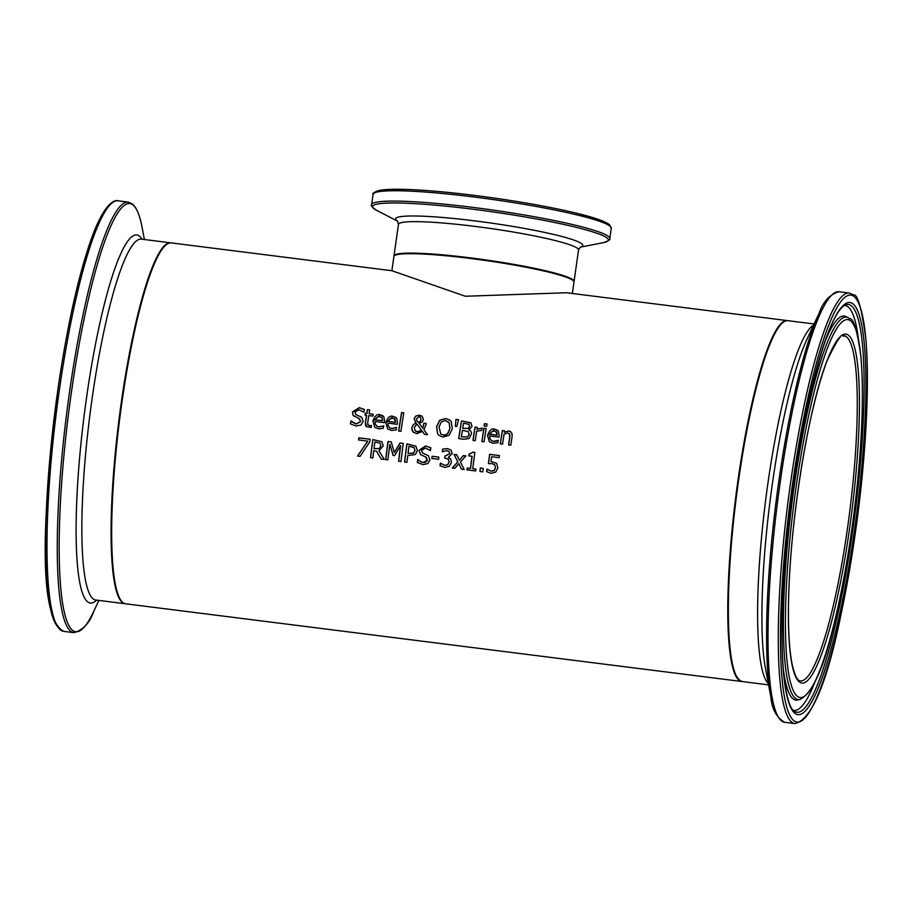 <?xml version="1.0" encoding="UTF-8"?>
<svg xmlns="http://www.w3.org/2000/svg" width="913" height="913" viewBox="0 0 913 913"><rect width="100%" height="100%" fill="white"/><g stroke="black" fill="none" stroke-linecap="round" stroke-linejoin="round"><path stroke-width="1.37" d="M491 461.533L496.615 463.279L497.893 467.89L495.77 472.067L491.183 473.299L486.652 471.679A181.881 29.056 -82.8 0 1 486.96 469.099L491.479 471.188L494.184 470.412L495.462 467.57L494.789 464.831L491.981 463.621L488.398 463.621A181.881 29.056 -82.8 0 1 489.63 454.32L499.411 455.553A181.881 29.056 97.2 0 0 499.114 457.664L491.639 456.728A181.881 29.056 97.2 0 0 491 461.533L496.706 463.359M488.501 463.61A181.276 28.965 -82.8 0 1 489.722 454.389L499.4 455.61M486.732 471.736A181.276 28.965 -82.8 0 1 487.051 469.168L491.571 471.268L494.275 470.48L495.554 467.639L494.504 464.546M383.574 425.812L383.711 425.823A181.881 29.056 97.2 0 0 383.334 428.277L378.61 428.836L374.832 427.375L372.926 421.064C374.832 415.757 377.263 413.657 380.219 414.753L383.848 416.716L384.624 421.452A181.881 29.056 97.2 0 0 384.43 422.685L375.186 421.509L375.209 423.837L376.909 426.223L378.872 426.862L383.7 425.88L378.963 426.93L376.476 425.926M374.866 427.398L373.018 421.144L380.31 414.822L383.083 415.872M375.448 419.797L382.501 420.688L382.159 417.926L379.797 416.568L376.955 417.275L375.448 419.797L382.593 420.767L381.623 417.275M381.668 417.321L382.25 417.994M355.842 414.525L361.799 417.367L363.18 421.395L360.989 424.979L356.104 426.006L350.466 423.883A181.881 29.056 -82.8 0 1 350.912 420.904L351.14 420.996M350.558 423.94A181.276 28.965 -82.8 0 1 350.991 420.984M350.912 420.904L356.23 423.929L360.646 421.464L358.877 418.462L353.08 415.312L352.521 412.037L359.334 407.734L364.447 409.549M352.372 422.217L356.321 424.009L360.738 421.532L358.969 418.531M359.916 419.09L358.877 418.462M353.97 416.237L353.171 415.381M353.08 415.312L352.429 411.957L359.243 407.666L364.355 409.481A181.881 29.056 97.2 0 0 363.899 412.288L359.071 409.72L354.94 412.025L355.796 414.491L361.753 417.332M363.751 412.265L362.86 411.409M389.417 427.592L391.848 428.562L396.584 427.512M387.728 428.996L385.811 422.696C387.717 417.389 390.148 415.278 393.104 416.374L396.744 418.337L397.509 423.084A181.881 29.056 97.2 0 0 397.326 424.305L388.071 423.141L388.093 425.469L389.794 427.855L391.768 428.482L396.596 427.444A181.881 29.056 97.2 0 0 396.231 429.909L391.506 430.457L387.728 428.996L385.902 422.765L393.195 416.442L395.98 417.503M388.333 421.429L395.397 422.32L395.044 419.546L392.681 418.2L389.851 418.907L388.333 421.429L395.477 422.388L394.519 418.907M394.564 418.941L395.135 419.615M365.337 413.258L366.843 413.441A181.881 29.056 -82.8 0 1 367.46 409.64L369.719 409.926A181.881 29.056 97.2 0 0 369.103 413.726L373.246 414.251A181.881 29.056 97.2 0 0 372.949 416.1L368.806 415.575A181.881 29.056 97.2 0 0 367.825 421.92L367.745 424.556L369.514 425.641L371.511 425.447A181.881 29.056 97.2 0 0 371.214 427.467L366.49 426.691L365.497 422.753A181.276 28.965 -82.8 0 1 366.638 415.369L365.04 415.107A181.881 29.056 -82.8 0 1 365.337 413.258L366.935 413.521A181.276 28.965 -82.8 0 1 367.551 409.709L369.708 409.983M366.49 426.691L365.451 425.059L365.405 422.673A181.881 29.056 -82.8 0 1 366.558 415.289M365.132 415.118A181.276 28.965 -82.8 0 1 365.417 413.327M369.103 413.726L373.234 414.308M371.386 425.435L369.594 425.709L367.836 424.636M368.201 425.196L367.745 424.556M398.776 431.062A181.276 28.965 -82.8 0 1 401.663 412.596L403.82 412.87M401.572 412.528L403.82 412.802A181.881 29.056 97.2 0 0 400.933 431.335L398.673 431.05A181.881 29.056 -82.8 0 1 401.572 412.528L401.663 412.596M422.411 431.438L416.568 433.686L412.699 431.609L411.797 427.718L413.349 424.579L415.883 422.947L414.114 418.702L415.803 416.043L419.501 415.21L422.148 416.248L423.415 419.432L422.331 421.76L419.272 423.404L422.81 428.254L423.837 423.153L426.177 423.438A181.881 29.056 97.2 0 0 425.994 424.591L423.917 429.749L427.535 434.691L424.477 434.303L422.411 431.438L424.511 434.314M423.837 423.153L426.166 423.506M413.589 432.511L411.957 429.955L411.889 427.786L413.441 424.659L415.974 423.027L414.205 418.77L415.894 416.111L419.592 415.278L422.205 416.282M422.81 428.254L423.929 423.221M416.899 423.94L414.354 427.455L415.004 430.48L417.503 431.826L421.532 430.251L416.899 423.94L421.532 430.251M415.598 431.084L417.595 431.895L421.623 430.331M420.3 421.213L421.041 419.375L420.288 417.15L419.17 416.682L416.476 418.884L416.682 420.551L418.28 422.422L420.391 421.281L421.121 419.444L420.334 417.195M418.371 422.491L420.391 421.281M439.016 435.421L437.624 433.869L436.551 426.759L439.769 420.197L445.898 418.531L449.904 420.163L451.25 421.646L452.3 428.745L449.116 435.318L443.01 437.03L439.016 435.421L437.715 433.949L436.642 426.828L439.861 420.277L445.978 418.611L449.949 420.197M440.876 434.017L443.33 434.976C445.978 436.026 448.146 433.846 449.824 428.437L449.219 422.902L445.578 420.562L441.321 421.897L439.016 427.067L440.785 433.949L443.421 435.045L446.503 434.52L448.089 433.184L449.915 428.505L449.31 422.97L448.192 421.635M461.476 420.882L470.766 422.776L472.078 426.28L468.985 429.749A181.881 29.056 97.2 0 0 468.962 429.84L470.549 430.868L471.667 433.355L469.168 438.468L463.827 439.267L458.714 438.628A181.881 29.056 -82.8 0 1 461.476 420.882L471.028 422.993M458.805 438.639A181.276 28.965 -82.8 0 1 461.567 420.95M468.962 429.84L470.252 430.605M461.385 436.893L467.456 436.905L469.134 434.462L468.118 431.518L462.389 430.32A181.881 29.056 97.2 0 0 461.385 436.893L467.547 436.973L469.225 434.531L468.209 431.587M462.697 428.357L468.198 428.448L469.556 426.291L468.951 424.328L463.519 423.176A181.881 29.056 97.2 0 0 462.697 428.357L468.289 428.517L469.647 426.371L469.031 424.397M455.393 426.325L455.986 419.444L458.531 419.763M455.895 419.375L458.554 419.706L456.922 426.519L455.302 426.314L455.986 419.444M486.161 428.494A181.881 29.056 97.2 0 0 484.107 441.824L481.859 441.538A181.881 29.056 -82.8 0 1 483.901 428.208L486.161 428.494M483.901 428.208L486.15 428.551M481.95 441.55A181.276 28.965 -82.8 0 1 483.993 428.277M476.963 429.35L482.098 428.049A181.881 29.056 97.2 0 0 481.733 430.377L476.666 431.233A181.881 29.056 97.2 0 0 475.228 440.705L472.98 440.42A181.881 29.056 -82.8 0 1 475.022 427.09L477.282 427.375A181.881 29.056 97.2 0 0 476.963 429.35L482.19 428.129M473.071 440.431A181.276 28.965 -82.8 0 1 475.114 427.158L477.271 427.432M489.425 441.846L487.576 435.592L494.869 429.27L497.642 430.32M496.261 441.059L498.27 440.271A181.881 29.056 97.2 0 0 497.893 442.725L493.168 443.284L489.391 441.824L487.485 435.512C489.391 430.206 491.822 428.094 494.778 429.201L498.407 431.164L499.183 435.9A181.881 29.056 97.2 0 0 498.989 437.133L489.745 435.958L489.767 438.286L491.468 440.671L493.431 441.31L498.258 440.328M491.091 440.42L493.522 441.378L496.352 441.139M490.007 434.246L497.06 435.136L496.147 431.689L496.809 432.442L494.355 431.016L491.514 431.723L490.007 434.246L497.151 435.216L496.809 432.442M484.21 425.994A181.276 28.965 -82.8 0 1 484.586 423.735L487.04 424.043M484.495 423.666L487.051 423.986A181.881 29.056 97.2 0 0 486.675 426.303L484.118 425.983A181.881 29.056 -82.8 0 1 484.495 423.666L484.586 423.735M508.644 444.916A181.276 28.965 -82.8 0 1 509.785 437.361L509.819 434.326L507.788 433.002L504.067 434.177A181.881 29.056 97.2 0 0 502.549 444.152L500.301 443.866A181.881 29.056 -82.8 0 1 502.355 430.537L504.604 430.822A181.881 29.056 97.2 0 0 504.364 432.294L508.724 430.959L510.378 431.472L512.033 433.641L512.113 436.528A181.881 29.056 97.2 0 0 510.801 445.19L508.541 444.905A181.881 29.056 -82.8 0 1 509.694 437.293L509.249 433.538M504.364 432.294L508.815 431.027L510.892 431.838M509.819 434.326L509.294 433.584M502.355 430.537L504.592 430.879M500.404 443.878A181.276 28.965 -82.8 0 1 502.447 430.605M358.626 439.952A181.276 28.965 -82.8 0 1 358.912 437.898L370.119 439.301M357.668 456.066L367.813 441.173L358.535 439.94A181.881 29.056 -82.8 0 1 358.82 437.818L358.912 437.898M358.82 437.818L370.119 439.244A181.881 29.056 97.2 0 0 369.754 441.949L360.087 456.374L357.542 456.055L367.734 441.093M376.453 451.102L373.737 450.76A181.881 29.056 97.2 0 0 372.846 457.984L370.484 457.687A181.881 29.056 -82.8 0 1 372.812 439.587L381.805 441.687L383.289 445.886L378.906 450.725L384.27 459.422L381.189 459.034L376.453 451.102L381.235 459.045M372.812 439.587L381.885 441.755M370.575 457.698A181.276 28.965 -82.8 0 1 372.892 439.655M373.999 448.74L379.42 448.477L380.801 445.761L379.922 443.159L374.889 441.96A181.881 29.056 97.2 0 0 373.999 448.74L379.511 448.545L380.892 445.829L380.013 443.239M404.653 462.001A181.276 28.965 -82.8 0 1 406.981 443.958L415.963 446.229M408.031 453.453L413.578 453.053L414.936 450.497L414.023 447.587L408.978 446.252A181.881 29.056 97.2 0 0 408.031 453.453L413.669 453.122L415.027 450.566L413.977 447.541M406.89 443.878L415.872 446.16L417.424 450.737L415.335 454.56L407.769 455.507A181.881 29.056 97.2 0 0 406.924 462.286L404.562 461.978A181.881 29.056 -82.8 0 1 406.89 443.878L406.981 443.958M400.579 445.624L394.553 455.633L393.104 455.45L389.874 444.277A181.881 29.056 97.2 0 0 387.888 459.878L385.674 459.604A181.881 29.056 -82.8 0 1 388.014 441.504L391.243 441.915L394.359 452.517L399.985 443.01L403.284 443.433A181.881 29.056 97.2 0 0 400.955 461.533L398.582 461.225A181.881 29.056 -82.8 0 1 400.579 445.624L400.659 445.692A181.276 28.965 -82.8 0 0 398.684 461.236M399.985 443.01L403.272 443.49M394.359 452.517L400.077 443.079M388.014 441.504L391.255 441.972M393.183 455.461L389.874 444.277M385.777 459.616A181.276 28.965 -82.8 0 1 388.093 441.572M422.468 452.928L428.471 455.815M430.297 450.611L429.372 449.732M420.631 454.685L419.09 450.394L425.778 446.001L430.913 447.838M419.181 460.78L423.164 462.594L427.512 460.061L425.663 457.002M425.584 456.934L420.573 454.64L418.999 450.326L425.686 445.932L430.822 447.758A181.881 29.056 97.2 0 0 430.434 450.623L425.561 448.021L421.498 450.383L422.559 453.008L428.425 455.781L429.943 459.924L427.843 463.576L423.004 464.637L417.321 462.48A181.881 29.056 -82.8 0 1 417.698 459.444L421.361 462.058L425.081 462.48L427.273 460.643L425.584 456.934L426.588 457.539M417.412 462.549A181.276 28.965 -82.8 0 1 417.789 459.524L417.926 459.536M438.856 457.116A181.881 29.056 97.2 0 0 438.582 459.319L431.838 458.474A181.881 29.056 -82.8 0 1 432.123 456.272L438.856 457.116M432.123 456.272L438.856 457.173M431.929 458.486A181.276 28.965 -82.8 0 1 432.203 456.34M444.791 458.075A181.276 28.965 -82.8 0 1 445.042 456.123L449.858 453.658L449.036 451.456M440.134 465.767A181.276 28.965 -82.8 0 1 440.454 463.199L444.973 465.39L447.804 464.717L449.128 462.012L448.203 459.079M440.945 463.507L444.882 465.322L447.804 464.717M447.712 464.637L449.048 461.944L448.306 459.171L444.699 458.064A181.881 29.056 -82.8 0 1 444.951 456.055L449.767 453.578L449.093 451.501L447.005 450.68L442.337 451.695A181.881 29.056 -82.8 0 1 442.679 449.139L447.473 448.614L451.09 450.109L452.232 453.635L448.409 457.265A181.881 29.056 97.2 0 0 448.386 457.436L450.714 458.988M442.428 451.707A181.276 28.965 -82.8 0 1 442.759 449.207L447.564 448.682L451.182 450.177M448.386 457.436L450.634 458.919L451.444 462.423L449.367 466.315L444.779 467.445L440.043 465.71A181.881 29.056 -82.8 0 1 440.363 463.131L440.454 463.199M458.805 463.621L454.845 468.323L452.289 468.004L457.755 461.83L454.046 454.4L456.808 454.754L459.376 460.209L463.348 455.576L465.904 455.895L460.426 462.012L464.181 469.499L461.419 469.156L458.805 463.621L461.476 469.156M463.348 455.576L465.858 455.952M459.376 460.209L463.439 455.644M452.426 468.015L457.847 461.898L454.138 454.48L456.842 454.811M472.751 468.7L475.913 469.099A181.881 29.056 97.2 0 0 475.684 470.948L467 469.853A181.881 29.056 -82.8 0 1 467.216 468.004L470.457 468.403A181.881 29.056 -82.8 0 1 471.998 456.272L468.768 455.861A181.881 29.056 -82.8 0 1 468.985 454.206L473.014 452.163L474.863 452.392A181.881 29.056 97.2 0 0 472.751 468.7L475.901 469.156M468.86 455.872A181.276 28.965 -82.8 0 1 469.077 454.275L473.105 452.232L474.851 452.46M467.091 469.864A181.276 28.965 -82.8 0 1 467.308 468.072L470.537 468.483A181.276 28.965 -82.8 0 1 472.089 456.34L471.998 456.272M483.217 468.369A181.881 29.056 97.2 0 0 482.783 471.85L479.93 471.485A181.881 29.056 -82.8 0 1 480.352 468.004L483.217 468.369M480.352 468.004L483.205 468.426M480.021 471.496A181.276 28.965 -82.8 0 1 480.443 468.084M787.577 320.646A181.881 29.056 97.2 0 0 787.28 320.6L566.528 292.753L465.345 296.246L391.939 270.739L171.188 242.904A181.881 29.056 -82.8 0 0 119.592 419.718A181.881 29.056 -82.8 0 0 125.674 603.801L741.767 681.497A181.881 29.056 97.2 0 0 742.064 681.52M787.28 320.6A181.881 29.056 97.2 0 0 735.695 497.414A181.881 29.056 97.2 0 0 741.767 681.497M572.348 293.484L573.969 282.071A90.935 8.902 -171.9 0 0 572.999 280.485A90.935 8.902 -171.9 0 0 477.933 259.44A90.935 8.902 -171.9 0 0 393.902 256.45L391.871 270.727M782.589 322.734A181.276 28.965 97.2 0 0 735.798 497.425A181.276 28.965 97.2 0 0 737.75 678.256M573.969 281.809L574.06 281.478A90.935 8.902 -171.9 0 0 573.09 279.892A90.935 8.902 -171.9 0 0 478.024 258.847A90.935 8.902 -171.9 0 0 393.994 255.845L393.982 256.188M397.52 221.037L398.467 224.381A90.935 8.902 8.1 0 1 482.498 227.371A90.935 8.902 8.1 0 1 577.564 248.427A90.935 8.902 8.1 0 1 578.534 250.002L574.06 281.478M608.457 224.153A118.462 11.595 -171.9 0 0 485.853 196.9A118.462 11.595 -171.9 0 0 375.22 192.597M611.265 228.261L609.359 224.541L606.209 222.578L579.458 213.916C557.227 208.415 529.894 203.279 497.471 198.52C461.601 193.385 431.198 190.349 406.239 189.413L379.682 190.292C374.273 192.061 372.082 193.419 373.097 194.366A120.288 11.778 8.1 0 1 484.244 198.326A120.288 11.778 8.1 0 1 609.987 226.173A120.288 11.778 8.1 0 1 611.265 228.261L609.793 238.601A120.288 11.778 -171.9 0 0 608.515 236.501A120.288 11.778 -171.9 0 0 482.772 208.666A120.288 11.778 -171.9 0 0 371.625 204.706C370.473 205.357 372.105 207.228 376.521 210.298A119.089 11.664 8.1 0 1 466.634 208.438A119.089 11.664 8.1 0 1 607.111 238.042A119.089 11.664 8.1 0 1 603.539 242.607C608.64 240.884 610.717 239.548 609.793 238.601M580.234 247.149A94.53 9.256 -171.9 0 0 581.798 243.817A94.53 9.256 -171.9 0 0 472.694 220.615A94.53 9.256 -171.9 0 0 397.634 221.163M846.522 336.874A173.995 27.801 -82.8 0 1 848.588 520.353A173.995 27.801 -82.8 0 1 800.359 680.938C797.437 680.904 794.698 675.358 792.142 664.299C788.992 648.584 787.862 625.428 788.729 594.831C791.023 511.828 810.025 402.405 827.178 360.532C845.712 322.152 842.345 339.967 843.897 335.676A173.995 27.801 -82.8 0 1 846.522 336.874M742.36 681.566A181.881 29.056 -82.8 0 1 736.289 497.482A181.881 29.056 -82.8 0 1 787.873 320.668C773.026 317.382 751.753 386.872 738.971 474.087C732.089 521.528 728.403 565.021 727.935 604.577C727.627 652.909 732.431 678.576 742.36 681.566L768.575 684.876M813.506 325.211A181.881 29.056 97.2 0 0 765.516 501.169A181.881 29.056 97.2 0 0 768.324 683.54M848.565 335.311A175.821 28.086 97.2 0 0 789.448 577.13A175.821 28.086 97.2 0 0 833.706 613.159A175.821 28.086 97.2 0 0 848.565 335.311M850.608 320.897A190.452 30.426 -82.8 0 1 834.516 621.867A190.452 30.426 -82.8 0 1 786.584 582.848A190.452 30.426 -82.8 0 1 850.608 320.897M854.077 296.542A215.16 34.374 -82.8 0 1 835.897 636.578A215.16 34.374 -82.8 0 1 781.745 592.491A215.16 34.374 -82.8 0 1 854.077 296.542M849.273 293.027A216.986 34.671 97.2 0 0 787.725 503.976A216.986 34.671 97.2 0 0 794.972 723.587C824.975 716.157 845.758 606.552 860.525 491.742C867.224 429.304 869.005 378.439 865.866 339.145C861.712 308.354 857.569 293.609 853.45 294.899L849.273 293.027L839.001 291.738C829.894 294.306 823.275 301.427 819.155 313.125A215.788 34.477 97.2 0 0 775.97 502.492A215.788 34.477 97.2 0 0 770.789 696.642C771.873 708.99 776.518 717.55 784.701 722.286A216.986 34.671 -82.8 0 1 777.454 502.675A216.986 34.671 -82.8 0 1 839.001 291.738M853.027 303.881A207.719 33.188 97.2 0 0 783.206 589.581A207.719 33.188 97.2 0 0 835.486 632.138A207.719 33.188 97.2 0 0 853.027 303.881M770.789 696.642L765.516 668.613A185.465 29.627 -82.8 0 1 769.967 501.728A185.465 29.627 -82.8 0 1 807.081 338.974L819.155 313.125M848.211 317.69A192.723 30.791 97.2 0 0 791.788 504.49A192.723 30.791 97.2 0 0 800.073 699.438C812.604 692.978 823.994 667.574 834.242 623.214C843.76 584.023 851.201 540.142 856.565 491.559C862.443 435.798 863.869 390.707 860.868 356.31C857.307 330.791 853.609 318.26 849.763 318.717L846.077 316.571A193.556 30.928 97.2 0 0 824.165 343.687M783.228 668.282A193.556 30.928 97.2 0 0 797.722 699.986L800.073 699.438M851.395 305.855A205.539 32.834 -82.8 0 1 852.731 530.624A205.539 32.834 -82.8 0 1 794.367 711.33C789.688 708.534 786.116 695.786 783.639 673.109C781.277 647.214 781.482 613.867 784.244 573.09C788.284 517.146 795.68 463.142 806.453 411.078C821.072 345.65 834.14 310.215 845.632 304.759A205.539 32.834 -82.8 0 1 851.395 305.855M858.368 338.632A204.033 32.594 97.2 0 0 848.166 306.951A204.033 32.594 97.2 0 0 844.148 305.513M793.112 710.223A204.033 32.594 97.2 0 0 815.104 681.669M95.751 600.024L95.854 600.035A181.881 29.056 -82.8 0 1 89.771 415.951A181.881 29.056 -82.8 0 1 141.367 239.138L170.594 242.824A181.881 29.056 97.2 0 0 118.998 419.638A181.881 29.056 97.2 0 0 125.081 603.721L125.378 603.755M111.066 203.793A215.16 34.374 97.2 0 0 54.94 411.558A215.16 34.374 97.2 0 0 57.724 626.752M117.982 200.803C119.512 201.385 107.278 192.917 90.455 241.352C77.662 278.648 66.763 328.36 57.747 390.502C43.55 505.38 36.474 616.72 63.682 631.362A216.986 34.671 -82.8 0 1 56.435 411.752A216.986 34.671 -82.8 0 1 117.982 200.803L128.254 202.104A216.986 34.671 97.2 0 0 66.706 413.041A216.986 34.671 97.2 0 0 73.953 632.663C83.06 630.096 89.679 622.963 93.799 611.265A215.788 34.477 -82.8 0 1 64.275 451.832A215.788 34.477 -82.8 0 1 133.036 204.98A215.788 34.477 -82.8 0 1 142.166 227.748C139.974 215.628 136.733 207.696 132.419 203.976L128.254 202.104M142.097 239.229A185.465 29.627 97.2 0 0 139.586 236.216A185.465 29.627 97.2 0 0 83.083 424.237A185.465 29.627 97.2 0 0 96.584 600.126M398.467 224.381L393.994 255.845M373.097 194.366L371.625 204.706M580.143 247.206L603.539 242.607M397.703 221.243L376.521 210.298M580.371 247.069L578.534 250.002M814.088 323.978L787.873 320.668M794.972 723.587L784.701 722.286M95.854 600.035L125.081 603.721M63.682 631.362L73.953 632.663M144.38 239.514L142.166 227.748M98.866 600.423L93.799 611.265"/></g></svg>
